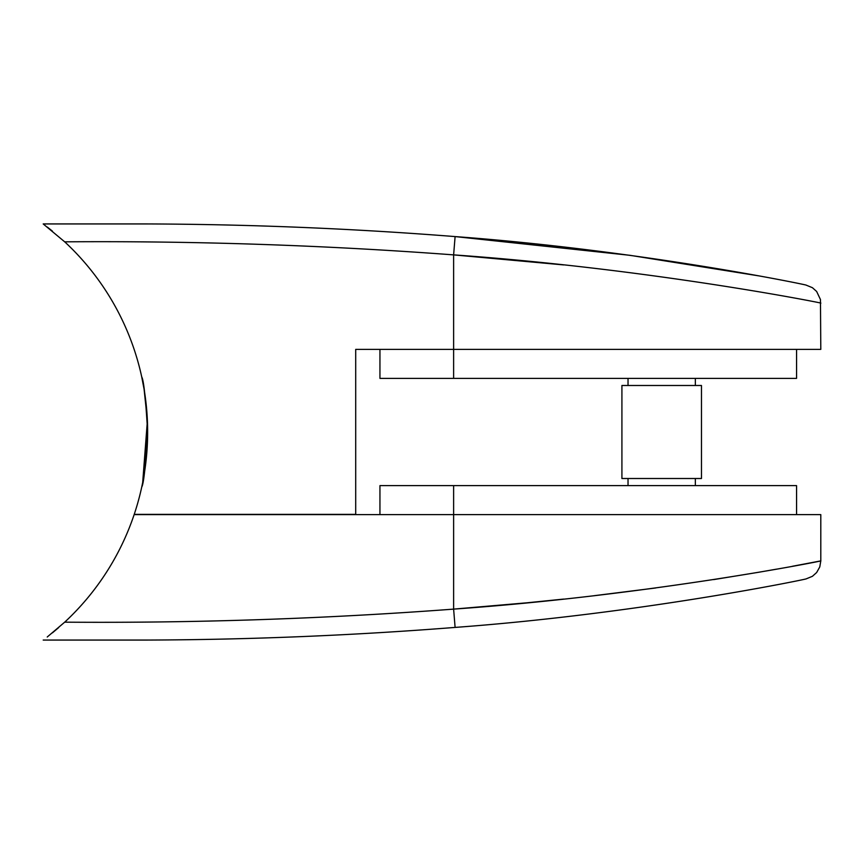 <?xml version="1.0" encoding="UTF-8"?>
<svg xmlns="http://www.w3.org/2000/svg" width="864" height="864" viewBox="0 0 864 864"><rect width="100%" height="100%" fill="white"/><g stroke="black" fill="none" stroke-linecap="round" stroke-linejoin="round"><path stroke-width="1.3" d="M141.728 487.08C143.716 483.829 145.692 465.48 147.647 432.022C145.692 398.574 143.726 380.203 141.728 376.92L144.094 389.254L147.398 420.671L142.7 482.425M695.347 385.495L695.347 378.389M628.031 385.495L628.031 378.389M621.918 478.505L701.471 478.505L701.471 385.495L621.918 385.495L621.918 478.505M695.347 485.611L695.347 478.505M628.031 485.611L628.031 478.505M379.944 514.62L379.944 485.611L796.565 485.611L796.565 514.62M379.944 349.38L379.944 378.389L796.565 378.389L796.565 349.38M147.172 223.938L43.2 223.938L147.172 223.938C249.977 224.316 352.62 228.528 455.101 236.585C352.62 228.528 249.977 224.316 147.172 223.938M64.703 241.834A259.47 259.47 0 0 1 134.222 514.372L355.709 514.372L355.709 349.38L453.622 349.38L453.622 254.88C649.685 268.65 825.271 303.588 820.8 303.113C825.293 303.62 650.452 268.726 453.622 254.88C324.184 245.182 194.54 240.84 64.703 241.834L43.2 223.938M47.358 227.102L52.369 231.088M758.549 275.832L629.953 255.312L455.101 236.585C642.373 250.409 810.216 285.574 806.144 285.131C810.184 285.541 641.65 250.333 455.101 236.585L453.622 254.88L563.717 264.924M453.622 378.389L453.622 349.38L820.8 349.38L820.454 299.538L816.642 291.47L812.408 287.69L806.112 285.12M455.101 627.415C352.62 635.472 249.977 639.684 147.172 640.062C249.977 639.684 352.62 635.472 455.101 627.415C642.373 613.591 810.216 578.426 806.144 578.869C810.184 578.459 641.65 613.667 455.101 627.415L453.622 609.12C649.685 595.35 825.271 560.412 820.8 560.887C825.293 560.38 650.452 595.274 453.622 609.12L453.622 514.62L134.136 514.62A259.47 259.47 0 0 1 64.703 622.166C194.54 623.16 324.184 618.818 453.622 609.12L526.932 602.802M453.622 485.611L453.622 514.62L820.8 514.62L820.8 560.887L792.374 566.287M776.488 569.16L758.646 572.27M758.354 572.314L713.686 579.593M655.657 587.984L594.259 595.685M563.717 599.076L526.986 602.802M47.228 637.006L64.703 622.166M58.655 627.599L52.456 632.837M43.2 640.062L147.172 640.062L43.2 640.062M820.8 560.887L819.785 566.914L816.642 572.53L812.408 576.31L806.209 578.858"/></g></svg>
